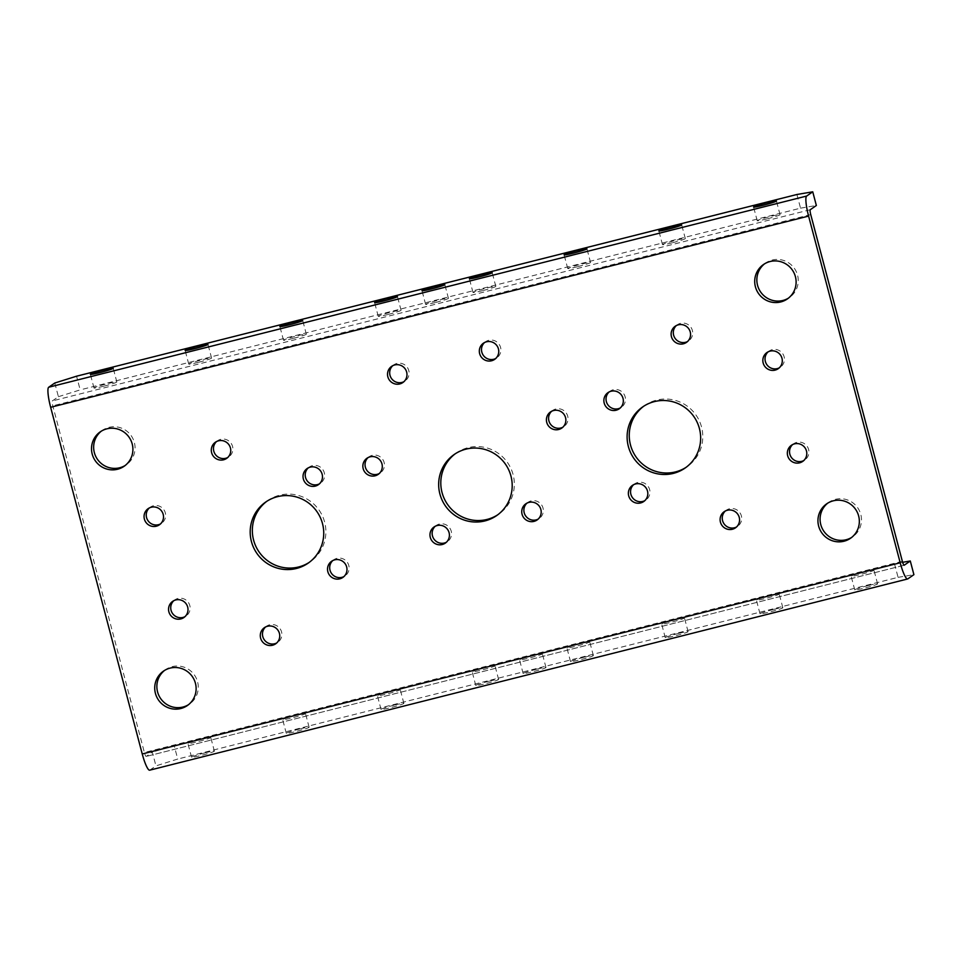 <?xml version="1.0" encoding="UTF-8"?>
<svg xmlns="http://www.w3.org/2000/svg" width="962" height="962" viewBox="0 0 962 962"><rect width="100%" height="100%" fill="white"/><g stroke="black" fill="none" stroke-linecap="round" stroke-linejoin="round"><path stroke-width="0.72" stroke-dasharray="4.81 3.61" d="M532.732 655.603A11.809 0.758 -14.8 0 0 519.528 659.86A11.809 0.758 -14.8 0 0 529.16 658.08A11.809 0.758 -14.8 0 0 542.364 653.823A11.809 0.758 -14.8 0 0 532.732 655.603M536.351 669.275A11.809 0.758 -14.8 0 0 523.148 673.532A11.809 0.758 -14.8 0 0 532.78 671.753A11.809 0.758 -14.8 0 0 545.983 667.496A11.809 0.758 -14.8 0 0 536.351 669.275M435.233 302.573A11.809 0.758 165.2 0 1 425.601 304.353A11.809 0.758 165.2 0 1 438.804 300.096A11.809 0.758 165.2 0 1 448.436 298.328A11.809 0.758 165.2 0 1 435.233 302.573M164.574 670.418A20.948 20.587 55.2 0 1 197.571 681.793A20.948 20.587 55.2 0 1 188.42 704.749M101.359 431.132A20.948 20.587 55.2 0 1 134.355 442.508A20.948 20.587 55.2 0 1 125.204 465.476M827.789 503.114A20.948 20.587 55.2 0 1 860.786 514.49A20.948 20.587 55.2 0 1 851.635 537.445M764.562 263.828A20.948 20.587 55.2 0 1 797.558 275.216A20.948 20.587 55.2 0 1 788.407 298.172M485.365 667.556A11.809 0.758 -14.8 0 0 472.162 671.813A11.809 0.758 -14.8 0 0 481.794 670.033A11.809 0.758 -14.8 0 0 494.997 665.776A11.809 0.758 -14.8 0 0 485.365 667.556M488.973 681.228A11.809 0.758 -14.8 0 0 475.769 685.485A11.809 0.758 -14.8 0 0 485.401 683.705A11.809 0.758 -14.8 0 0 498.605 679.449A11.809 0.758 -14.8 0 0 488.973 681.228M387.866 314.526A11.809 0.758 165.2 0 1 378.234 316.306A11.809 0.758 165.2 0 1 391.438 312.049A11.809 0.758 165.2 0 1 401.07 310.269A11.809 0.758 165.2 0 1 387.866 314.526M390.62 691.45A11.809 0.758 -14.8 0 0 377.417 695.706A11.809 0.758 -14.8 0 0 387.049 693.927A11.809 0.758 -14.8 0 0 400.252 689.67A11.809 0.758 -14.8 0 0 390.62 691.45M394.228 705.122A11.809 0.758 -14.8 0 0 381.024 709.379A11.809 0.758 -14.8 0 0 390.668 707.611A11.809 0.758 -14.8 0 0 403.872 703.354A11.809 0.758 -14.8 0 0 394.228 705.122M293.121 338.432A11.809 0.758 165.2 0 1 283.489 340.211A11.809 0.758 165.2 0 1 296.693 335.954A11.809 0.758 165.2 0 1 306.325 334.175A11.809 0.758 165.2 0 1 293.121 338.432M295.875 715.355A11.809 0.758 -14.8 0 0 282.672 719.612A11.809 0.758 -14.8 0 0 292.304 717.832A11.809 0.758 -14.8 0 0 305.507 713.576A11.809 0.758 -14.8 0 0 295.875 715.355M299.483 729.028A11.809 0.758 -14.8 0 0 286.279 733.284A11.809 0.758 -14.8 0 0 295.923 731.505A11.809 0.758 -14.8 0 0 309.127 727.248A11.809 0.758 -14.8 0 0 299.483 729.028M198.376 362.325A11.809 0.758 165.2 0 1 188.744 364.105A11.809 0.758 165.2 0 1 201.948 359.848A11.809 0.758 165.2 0 1 211.58 358.068A11.809 0.758 165.2 0 1 198.376 362.325M201.13 739.249A11.809 0.758 -14.8 0 0 187.927 743.506A11.809 0.758 -14.8 0 0 197.559 741.738A11.809 0.758 -14.8 0 0 210.762 737.481A11.809 0.758 -14.8 0 0 201.13 739.249M204.738 752.933A11.809 0.758 -14.8 0 0 191.534 757.19A11.809 0.758 -14.8 0 0 201.178 755.41A11.809 0.758 -14.8 0 0 214.382 751.154A11.809 0.758 -14.8 0 0 204.738 752.933M103.631 386.231A11.809 0.758 165.2 0 1 93.999 388.011A11.809 0.758 165.2 0 1 107.203 383.754A11.809 0.758 165.2 0 1 116.835 381.974A11.809 0.758 165.2 0 1 103.631 386.231M864.333 571.945A11.809 0.758 -14.8 0 0 851.129 576.202A11.809 0.758 -14.8 0 0 860.774 574.434A11.809 0.758 -14.8 0 0 873.977 570.177A11.809 0.758 -14.8 0 0 864.333 571.945M867.952 585.63A11.809 0.758 -14.8 0 0 854.749 589.886A11.809 0.758 -14.8 0 0 864.381 588.107A11.809 0.758 -14.8 0 0 877.584 583.85A11.809 0.758 -14.8 0 0 867.952 585.63M766.846 218.927A11.809 0.758 165.2 0 1 757.202 220.707A11.809 0.758 165.2 0 1 770.406 216.45A11.809 0.758 165.2 0 1 780.05 214.67A11.809 0.758 165.2 0 1 766.846 218.927M769.6 595.851A11.809 0.758 -14.8 0 0 756.397 600.108A11.809 0.758 -14.8 0 0 766.029 598.328A11.809 0.758 -14.8 0 0 779.232 594.071A11.809 0.758 -14.8 0 0 769.6 595.851M773.207 609.523A11.809 0.758 -14.8 0 0 760.004 613.78A11.809 0.758 -14.8 0 0 769.636 612A11.809 0.758 -14.8 0 0 782.84 607.743A11.809 0.758 -14.8 0 0 773.207 609.523M672.101 242.833A11.809 0.758 165.2 0 1 662.469 244.601A11.809 0.758 165.2 0 1 675.673 240.344A11.809 0.758 165.2 0 1 685.305 238.576A11.809 0.758 165.2 0 1 672.101 242.833M674.855 619.756A11.809 0.758 -14.8 0 0 661.652 624.013A11.809 0.758 -14.8 0 0 671.284 622.234A11.809 0.758 -14.8 0 0 684.487 617.977A11.809 0.758 -14.8 0 0 674.855 619.756M678.463 633.429A11.809 0.758 -14.8 0 0 665.259 637.686A11.809 0.758 -14.8 0 0 674.891 635.906A11.809 0.758 -14.8 0 0 688.095 631.649A11.809 0.758 -14.8 0 0 678.463 633.429M577.356 266.727A11.809 0.758 165.2 0 1 567.724 268.506A11.809 0.758 165.2 0 1 580.928 264.249A11.809 0.758 165.2 0 1 590.56 262.47A11.809 0.758 165.2 0 1 577.356 266.727M580.11 643.65A11.809 0.758 -14.8 0 0 566.907 647.907A11.809 0.758 -14.8 0 0 576.539 646.127A11.809 0.758 -14.8 0 0 589.742 641.87A11.809 0.758 -14.8 0 0 580.11 643.65M583.718 657.323A11.809 0.758 -14.8 0 0 570.514 661.579A11.809 0.758 -14.8 0 0 580.146 659.812A11.809 0.758 -14.8 0 0 593.35 655.555A11.809 0.758 -14.8 0 0 583.718 657.323M482.611 290.632A11.809 0.758 165.2 0 1 472.979 292.412A11.809 0.758 165.2 0 1 486.183 288.155A11.809 0.758 165.2 0 1 495.815 286.375A11.809 0.758 165.2 0 1 482.611 290.632M526.972 503.126A9.848 9.68 55.2 0 1 543.013 508.032A9.848 9.68 55.2 0 1 538.107 519.155M551.647 411.255A9.848 9.68 55.2 0 1 567.688 416.149A9.848 9.68 55.2 0 1 562.782 427.272M484.547 342.532A9.848 9.68 55.2 0 1 500.577 347.426A9.848 9.68 55.2 0 1 495.67 358.549M392.761 365.68A9.848 9.68 55.2 0 1 408.79 370.586A9.848 9.68 55.2 0 1 403.884 381.71M368.085 457.563A9.848 9.68 55.2 0 1 384.115 462.457A9.848 9.68 55.2 0 1 379.208 473.581M435.197 526.286A9.848 9.68 55.2 0 1 451.226 531.18A9.848 9.68 55.2 0 1 446.32 542.303M308.261 467.869A9.848 9.68 55.2 0 1 324.29 472.763A9.848 9.68 55.2 0 1 319.384 483.886M216.522 441.558A9.848 9.68 55.2 0 1 232.563 446.452A9.848 9.68 55.2 0 1 227.645 457.575M149.29 507.972A9.848 9.68 55.2 0 1 165.32 512.866A9.848 9.68 55.2 0 1 160.413 523.989M173.785 600.697A9.848 9.68 55.2 0 1 189.815 605.591A9.848 9.68 55.2 0 1 184.908 616.714M265.524 627.008A9.848 9.68 55.2 0 1 281.553 631.902A9.848 9.68 55.2 0 1 276.647 643.025M332.756 560.593A9.848 9.68 55.2 0 1 348.797 565.488A9.848 9.68 55.2 0 1 343.891 576.611M633.609 484.704A9.848 9.68 55.2 0 1 649.639 489.598A9.848 9.68 55.2 0 1 644.732 500.721M725.336 511.002A9.848 9.68 55.2 0 1 741.377 515.909A9.848 9.68 55.2 0 1 736.471 527.032M792.58 444.6A9.848 9.68 55.2 0 1 808.609 449.494A9.848 9.68 55.2 0 1 803.703 460.618M768.085 351.876A9.848 9.68 55.2 0 1 784.114 356.77A9.848 9.68 55.2 0 1 779.208 367.893M676.346 325.565A9.848 9.68 55.2 0 1 692.375 330.459A9.848 9.68 55.2 0 1 687.469 341.582M609.102 391.979A9.848 9.68 55.2 0 1 625.144 396.873A9.848 9.68 55.2 0 1 620.237 407.996M266.835 501.298A37.205 36.568 55.2 0 1 267.881 500.541A37.205 36.568 55.2 0 1 324.639 522.125A37.205 36.568 55.2 0 1 310.329 561.64A37.205 36.568 55.2 0 1 309.247 562.373M643.746 406.217A37.205 36.568 55.2 0 1 644.805 405.459A37.205 36.568 55.2 0 1 701.551 427.044A37.205 36.568 55.2 0 1 687.241 466.558A37.205 36.568 55.2 0 1 686.159 467.291M455.291 453.763A37.205 36.568 55.2 0 1 456.349 452.994A37.205 36.568 55.2 0 1 513.095 474.591A37.205 36.568 55.2 0 1 498.785 514.105A37.205 36.568 55.2 0 1 497.703 514.826M54.798 383.02L58.405 396.693L52.321 400.926A4.569 0.794 75.8 0 0 52.79 405.808L144.384 752.5A4.569 0.794 75.8 0 0 146.2 756.445A4.569 0.794 75.8 0 0 146.248 756.421L152.333 752.188L155.952 765.872L177.717 759.054L174.11 745.382L152.333 752.188M149.663 770.189A18.735 3.235 75.8 0 0 149.856 770.093L155.952 765.872M902.621 562.289L894.456 563.672L898.075 577.344L177.717 759.054M898.075 577.344L913.9 574.663M894.456 563.672L174.11 745.382M58.405 396.693L80.183 389.887L76.563 376.202M796.921 194.492L800.528 208.165L80.183 389.887M800.528 208.165L816.353 205.483M907.803 578.896L149.856 770.093M904.1 565.247L146.248 756.421L904.148 565.247M902.344 561.291L144.384 752.5M810.738 214.598L52.79 405.808M810.269 209.716L52.321 400.926M523.148 673.532L519.528 659.86M425.601 304.353L421.993 290.68M189.526 704.04L187.374 705.531M126.299 464.766L124.158 466.245M852.729 536.748L850.588 538.227M789.501 297.462L787.361 298.941M475.769 685.485L472.162 671.813M378.234 316.306L374.615 302.633M381.024 709.379L377.417 695.706M283.489 340.211L279.87 326.527M286.279 733.284L282.672 719.612M188.744 364.105L185.125 350.433M191.534 757.19L187.927 743.506M93.999 388.011L90.392 374.338M854.749 589.886L851.129 576.202M757.202 220.707L753.595 207.034M760.004 613.78L756.397 600.108M662.469 244.601L658.85 230.928M665.259 637.686L661.652 624.013M567.724 268.506L564.105 254.834M570.514 661.579L566.907 647.907M472.979 292.412L469.36 278.727M539.225 518.482L537.085 519.973M563.9 426.611L561.76 428.09M496.789 357.888L494.648 359.367M405.014 381.036L402.874 382.527M380.339 472.907L378.186 474.398M447.438 541.63L445.298 543.121M320.514 483.225L318.362 484.704M228.776 456.914L226.635 458.393M161.532 523.316L159.391 524.807M186.039 616.041L183.886 617.532M277.765 642.351L275.625 643.843M345.009 575.937L342.869 577.428M645.851 500.048L643.71 501.539M737.589 526.358L735.449 527.849M804.821 459.944L802.681 461.435M780.326 367.219L778.186 368.711M688.588 340.909L686.447 342.4M621.356 407.323L619.215 408.814M310.329 561.64L308.189 563.131M687.241 466.558L685.1 468.049M498.785 514.105L496.645 515.596M456.349 452.994L454.208 454.485M644.805 405.459L642.664 406.938M267.881 500.541L265.74 502.02M610.124 391.161L607.984 392.64M677.368 324.747L675.216 326.238M769.095 351.058L766.954 352.537M793.602 443.783L791.449 445.262M726.358 510.185L724.218 511.676M634.619 483.886L632.479 485.365M333.778 559.776L331.637 561.255M266.534 626.19L264.394 627.669M174.807 599.879L172.667 601.358M150.3 507.154L148.16 508.645M217.544 440.74L215.404 442.231M309.283 467.051L307.143 468.542M436.207 525.468L434.066 526.96M369.107 456.746L366.967 458.237M393.783 364.863L391.642 366.354M485.557 341.714L483.417 343.206M552.669 410.437L550.529 411.928M527.994 502.308L525.853 503.799M495.815 286.375L492.195 272.703M593.35 655.555L589.742 641.87M590.56 262.47L586.94 248.797M688.095 631.649L684.487 617.977M685.305 238.576L681.685 224.892M782.84 607.743L779.232 594.071M780.05 214.67L776.43 200.998M877.584 583.85L873.977 570.177M116.835 381.974L113.227 368.302M214.382 751.154L210.762 737.481M211.58 358.068L207.972 344.396M309.127 727.248L305.507 713.576M306.325 334.175L302.717 320.502M403.872 703.354L400.252 689.67M401.07 310.269L397.462 296.597M498.605 679.449L494.997 665.776M765.608 263.059L763.467 264.538M828.835 502.332L826.695 503.823M102.405 430.363L100.264 431.842M165.62 669.636L163.48 671.127M448.436 298.328L444.829 284.644M545.983 667.496L542.364 653.823"/><path stroke-width="1.44" d="M435.197 286.423A11.809 0.758 -14.8 0 0 421.993 290.68A11.809 0.758 -14.8 0 0 431.625 288.901A11.809 0.758 -14.8 0 0 444.829 284.644A11.809 0.758 -14.8 0 0 435.197 286.423M155.423 693.374A20.948 20.587 -124.8 0 0 187.374 705.531A20.948 20.587 -124.8 0 0 195.43 683.285A20.948 20.587 -124.8 0 0 163.48 671.127A20.948 20.587 -124.8 0 0 155.423 693.374M188.42 704.749A20.948 20.587 55.2 0 1 157.564 691.894A20.948 20.587 55.2 0 1 164.574 670.418M92.208 454.088A20.948 20.587 -124.8 0 0 124.158 466.245A20.948 20.587 -124.8 0 0 132.215 443.999A20.948 20.587 -124.8 0 0 100.264 431.842A20.948 20.587 -124.8 0 0 92.208 454.088M125.204 465.476A20.948 20.587 55.2 0 1 94.348 452.609A20.948 20.587 55.2 0 1 101.359 431.132M818.638 526.07A20.948 20.587 -124.8 0 0 850.588 538.227A20.948 20.587 -124.8 0 0 858.645 515.981A20.948 20.587 -124.8 0 0 826.695 503.823A20.948 20.587 -124.8 0 0 818.638 526.07M851.635 537.445A20.948 20.587 55.2 0 1 820.778 524.591A20.948 20.587 55.2 0 1 827.789 503.114M755.41 286.796A20.948 20.587 -124.8 0 0 787.361 298.941A20.948 20.587 -124.8 0 0 795.418 276.695A20.948 20.587 -124.8 0 0 763.467 264.538A20.948 20.587 -124.8 0 0 755.41 286.796M788.407 298.172A20.948 20.587 55.2 0 1 757.551 285.305A20.948 20.587 55.2 0 1 764.562 263.828M387.818 298.376A11.809 0.758 -14.8 0 0 374.615 302.633A11.809 0.758 -14.8 0 0 384.247 300.853A11.809 0.758 -14.8 0 0 397.462 296.597A11.809 0.758 -14.8 0 0 387.818 298.376M293.073 322.27A11.809 0.758 -14.8 0 0 279.87 326.527A11.809 0.758 -14.8 0 0 289.514 324.759A11.809 0.758 -14.8 0 0 302.717 320.502A11.809 0.758 -14.8 0 0 293.073 322.27M198.328 346.176A11.809 0.758 -14.8 0 0 185.125 350.433A11.809 0.758 -14.8 0 0 194.769 348.653A11.809 0.758 -14.8 0 0 207.972 344.396A11.809 0.758 -14.8 0 0 198.328 346.176M103.595 370.081A11.809 0.758 -14.8 0 0 90.392 374.338A11.809 0.758 -14.8 0 0 100.024 372.559A11.809 0.758 -14.8 0 0 113.227 368.302A11.809 0.758 -14.8 0 0 103.595 370.081M766.798 202.778A11.809 0.758 -14.8 0 0 753.595 207.034A11.809 0.758 -14.8 0 0 763.227 205.255A11.809 0.758 -14.8 0 0 776.43 200.998A11.809 0.758 -14.8 0 0 766.798 202.778M672.053 226.671A11.809 0.758 -14.8 0 0 658.85 230.928A11.809 0.758 -14.8 0 0 668.482 229.148A11.809 0.758 -14.8 0 0 681.685 224.892A11.809 0.758 -14.8 0 0 672.053 226.671M577.308 250.577A11.809 0.758 -14.8 0 0 564.105 254.834A11.809 0.758 -14.8 0 0 573.737 253.054A11.809 0.758 -14.8 0 0 586.94 248.797A11.809 0.758 -14.8 0 0 577.308 250.577M482.563 274.471A11.809 0.758 -14.8 0 0 469.36 278.727A11.809 0.758 -14.8 0 0 478.992 276.948A11.809 0.758 -14.8 0 0 492.195 272.703A11.809 0.758 -14.8 0 0 482.563 274.471M522.065 514.261A9.848 9.68 -124.8 0 0 537.085 519.973A9.848 9.68 -124.8 0 0 540.872 509.511A9.848 9.68 -124.8 0 0 525.853 503.799A9.848 9.68 -124.8 0 0 522.065 514.261M538.107 519.155A9.848 9.68 55.2 0 1 526.972 503.126M546.741 422.378A9.848 9.68 -124.8 0 0 561.76 428.09A9.848 9.68 -124.8 0 0 565.548 417.64A9.848 9.68 -124.8 0 0 550.529 411.928A9.848 9.68 -124.8 0 0 546.741 422.378M562.782 427.272A9.848 9.68 55.2 0 1 551.647 411.255M479.641 353.655A9.848 9.68 -124.8 0 0 494.648 359.367A9.848 9.68 -124.8 0 0 498.436 348.917A9.848 9.68 -124.8 0 0 483.417 343.206A9.848 9.68 -124.8 0 0 479.641 353.655M495.67 358.549A9.848 9.68 55.2 0 1 484.547 342.532M387.854 376.815A9.848 9.68 -124.8 0 0 402.874 382.527A9.848 9.68 -124.8 0 0 406.649 372.066A9.848 9.68 -124.8 0 0 391.642 366.354A9.848 9.68 -124.8 0 0 387.854 376.815M403.884 381.71A9.848 9.68 55.2 0 1 392.761 365.68M363.179 468.686A9.848 9.68 -124.8 0 0 378.186 474.398A9.848 9.68 -124.8 0 0 381.974 463.949A9.848 9.68 -124.8 0 0 366.967 458.237A9.848 9.68 -124.8 0 0 363.179 468.686M379.208 473.581A9.848 9.68 55.2 0 1 368.085 457.563M430.291 537.409A9.848 9.68 -124.8 0 0 445.298 543.121A9.848 9.68 -124.8 0 0 449.086 532.671A9.848 9.68 -124.8 0 0 434.066 526.96A9.848 9.68 -124.8 0 0 430.291 537.409M446.32 542.303A9.848 9.68 55.2 0 1 435.197 526.286M303.355 478.992A9.848 9.68 -124.8 0 0 318.362 484.704A9.848 9.68 -124.8 0 0 322.15 474.254A9.848 9.68 -124.8 0 0 307.143 468.542A9.848 9.68 -124.8 0 0 303.355 478.992M319.384 483.886A9.848 9.68 55.2 0 1 308.261 467.869M211.616 452.681A9.848 9.68 -124.8 0 0 226.635 458.393A9.848 9.68 -124.8 0 0 230.423 447.943A9.848 9.68 -124.8 0 0 215.404 442.231A9.848 9.68 -124.8 0 0 211.616 452.681M227.645 457.575A9.848 9.68 55.2 0 1 216.522 441.558M144.384 519.095A9.848 9.68 -124.8 0 0 159.391 524.807A9.848 9.68 -124.8 0 0 163.179 514.357A9.848 9.68 -124.8 0 0 148.16 508.645A9.848 9.68 -124.8 0 0 144.384 519.095M160.413 523.989A9.848 9.68 55.2 0 1 149.29 507.972M168.879 611.82A9.848 9.68 -124.8 0 0 183.886 617.532A9.848 9.68 -124.8 0 0 187.674 607.07A9.848 9.68 -124.8 0 0 172.667 601.358A9.848 9.68 -124.8 0 0 168.879 611.82M184.908 616.714A9.848 9.68 55.2 0 1 173.785 600.697M260.618 638.131A9.848 9.68 -124.8 0 0 275.625 643.843A9.848 9.68 -124.8 0 0 279.413 633.381A9.848 9.68 -124.8 0 0 264.394 627.669A9.848 9.68 -124.8 0 0 260.618 638.131M276.647 643.025A9.848 9.68 55.2 0 1 265.524 627.008M327.85 571.717A9.848 9.68 -124.8 0 0 342.869 577.428A9.848 9.68 -124.8 0 0 346.657 566.967A9.848 9.68 -124.8 0 0 331.637 561.255A9.848 9.68 -124.8 0 0 327.85 571.717M343.891 576.611A9.848 9.68 55.2 0 1 332.756 560.593M628.691 495.827A9.848 9.68 -124.8 0 0 643.71 501.539A9.848 9.68 -124.8 0 0 647.498 491.077A9.848 9.68 -124.8 0 0 632.479 485.365A9.848 9.68 -124.8 0 0 628.691 495.827M644.732 500.721A9.848 9.68 55.2 0 1 633.609 484.704M720.43 522.138A9.848 9.68 -124.8 0 0 735.449 527.849A9.848 9.68 -124.8 0 0 739.237 517.388A9.848 9.68 -124.8 0 0 724.218 511.676A9.848 9.68 -124.8 0 0 720.43 522.138M736.471 527.032A9.848 9.68 55.2 0 1 725.336 511.002M787.674 455.723A9.848 9.68 -124.8 0 0 802.681 461.435A9.848 9.68 -124.8 0 0 806.469 450.974A9.848 9.68 -124.8 0 0 791.449 445.262A9.848 9.68 -124.8 0 0 787.674 455.723M803.703 460.618A9.848 9.68 55.2 0 1 792.58 444.6M763.167 362.999A9.848 9.68 -124.8 0 0 778.186 368.711A9.848 9.68 -124.8 0 0 781.974 358.261A9.848 9.68 -124.8 0 0 766.954 352.537A9.848 9.68 -124.8 0 0 763.167 362.999M779.208 367.893A9.848 9.68 55.2 0 1 768.085 351.876M671.44 336.688A9.848 9.68 -124.8 0 0 686.447 342.4A9.848 9.68 -124.8 0 0 690.235 331.95A9.848 9.68 -124.8 0 0 675.216 326.238A9.848 9.68 -124.8 0 0 671.44 336.688M687.469 341.582A9.848 9.68 55.2 0 1 676.346 325.565M604.196 403.102A9.848 9.68 -124.8 0 0 619.215 408.814A9.848 9.68 -124.8 0 0 623.003 398.364A9.848 9.68 -124.8 0 0 607.984 392.64A9.848 9.68 -124.8 0 0 604.196 403.102M620.237 407.996A9.848 9.68 55.2 0 1 609.102 391.979M251.431 541.546A37.205 36.568 -124.8 0 0 308.189 563.131A37.205 36.568 -124.8 0 0 322.498 523.617A37.205 36.568 -124.8 0 0 265.74 502.02A37.205 36.568 -124.8 0 0 251.431 541.546M309.247 562.373A37.205 36.568 55.2 0 1 253.583 540.055A37.205 36.568 55.2 0 1 266.835 501.298M628.354 446.464A37.205 36.568 -124.8 0 0 685.1 468.049A37.205 36.568 -124.8 0 0 699.41 428.535A37.205 36.568 -124.8 0 0 642.664 406.938A37.205 36.568 -124.8 0 0 628.354 446.464M686.159 467.291A37.205 36.568 55.2 0 1 630.495 444.973A37.205 36.568 55.2 0 1 643.746 406.217M439.899 493.999A37.205 36.568 -124.8 0 0 496.645 515.596A37.205 36.568 -124.8 0 0 510.954 476.07A37.205 36.568 -124.8 0 0 454.208 454.485A37.205 36.568 -124.8 0 0 439.899 493.999M497.703 514.826A37.205 36.568 55.2 0 1 442.039 492.508A37.205 36.568 55.2 0 1 455.291 453.763M910.292 560.99L904.196 565.223A4.569 0.794 75.8 0 1 904.148 565.247A4.569 0.794 75.8 0 1 902.344 561.291L810.738 214.598A4.569 0.794 75.8 0 1 810.269 209.716L816.353 205.483L812.746 191.811L806.661 196.044A18.735 3.235 75.8 0 0 808.597 216.089L900.204 562.782A18.735 3.235 75.8 0 0 907.611 578.98A18.735 3.235 75.8 0 0 907.803 578.896L913.9 574.663L910.292 560.99L902.621 562.289M812.746 191.811L796.921 194.492L76.563 376.202L54.798 383.02L48.701 387.241A18.735 3.235 75.8 0 0 50.649 407.299L142.244 753.98A18.735 3.235 75.8 0 0 149.663 770.189L907.611 578.98M806.661 196.044L48.701 387.241M808.597 216.089L50.649 407.299M900.204 562.782L142.244 753.98"/></g></svg>
